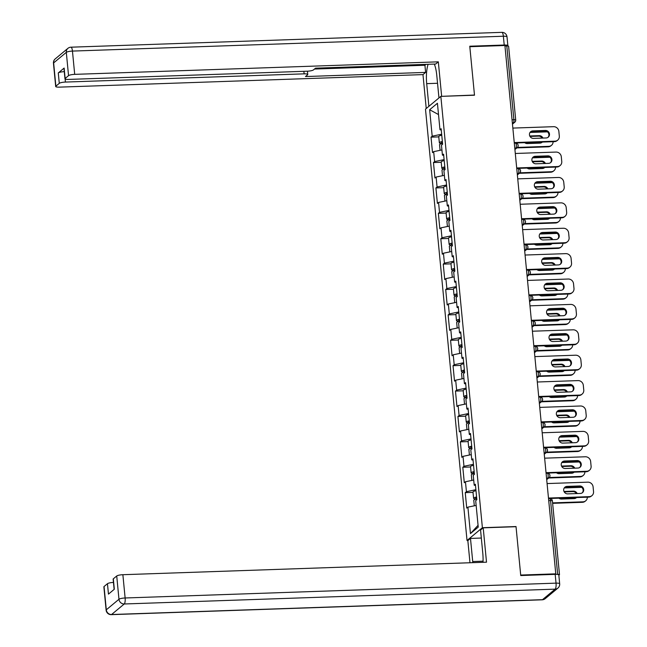 <?xml version="1.0" encoding="UTF-8"?>
<svg xmlns="http://www.w3.org/2000/svg" width="647" height="647" viewBox="0 0 647 647"><rect width="100%" height="100%" fill="white"/><g stroke="black" fill="none" stroke-linecap="round" stroke-linejoin="round"><path stroke-width="0.97" d="M468.048 540.447L467.029 540.48L425.491 109.141L440.85 96.371L482.387 527.709L467.029 540.48M478.068 525.315L470.45 533.589L478.238 527.111L475.691 500.657L476.855 499.694L475.367 484.231L474.202 485.193L475.496 485.549M470.45 533.589L467.902 507.143L466.738 508.105L465.25 492.642L473.014 492.375M475.893 489.698L466.414 491.68L465.25 492.642M466.414 491.68L465.46 481.748L464.295 482.719L462.807 467.255L470.571 466.988M473.45 464.303L463.972 466.285L462.807 467.255M463.972 466.285L463.017 456.353L461.853 457.324L460.365 441.861L468.129 441.594M471.008 438.917L461.521 440.89L460.365 441.861M461.521 440.89L460.567 430.967L459.402 431.929L457.914 416.466L465.678 416.199M468.557 413.522L459.079 415.503L457.914 416.466M459.079 415.503L458.125 405.572L456.96 406.542L455.472 391.079L463.236 390.812M466.115 388.127L456.636 390.109L455.472 391.079M456.636 390.109L455.682 380.177L454.517 381.148L453.029 365.684L460.793 365.418M463.673 362.741L454.194 364.714L453.029 365.684M454.194 364.714L453.232 354.791L452.067 355.753L450.579 340.29L458.343 340.023M461.222 337.346L451.743 339.327L450.579 340.29M451.743 339.327L450.789 329.396L449.625 330.366L448.136 314.903L455.9 314.636M458.78 311.951L449.301 313.932L448.136 314.903M449.301 313.932L448.347 304.001L447.182 304.972L445.694 289.508L453.458 289.241M456.337 286.564L446.859 288.538L445.694 289.508M446.859 288.538L445.896 278.614L444.732 279.577L443.244 264.113L451.008 263.847M453.895 261.17L444.408 263.151L443.244 264.113M444.408 263.151L443.454 253.22L442.289 254.19L440.801 238.727L448.565 238.46M451.444 235.783L441.966 237.756L440.801 238.727M441.966 237.756L441.011 227.825L439.847 228.795L438.359 213.332L446.123 213.065M449.002 210.388L439.523 212.362L438.359 213.332M439.523 212.362L438.561 202.438L437.396 203.401L435.908 187.945L443.672 187.67M446.559 184.993L437.073 186.975L435.908 187.945M437.073 186.975L436.118 177.043L434.954 178.014L433.466 162.551L441.23 162.284M444.109 159.607L434.63 161.58L433.466 162.551M434.63 161.58L433.676 151.649L432.511 152.619L431.023 137.156L438.787 136.889M441.666 134.212L432.188 136.194L431.023 137.156M432.188 136.194L429.64 109.739L437.429 103.261L439.976 129.707L441.27 130.063M474.202 485.193L473.248 475.27L474.413 474.3L472.925 458.836L471.76 459.807L470.806 449.875L471.97 448.905L470.482 433.441L469.318 434.412L468.355 424.481L469.52 423.518L468.032 408.055L466.867 409.017L465.913 399.094L467.077 398.123L465.589 382.66L464.425 383.631L463.47 373.699L464.635 372.729L463.147 357.265L461.982 358.236L461.028 348.304L462.184 347.342L460.696 331.879L459.532 332.841L458.577 322.918L459.742 321.947L458.254 306.484L457.089 307.454L456.135 297.523L457.3 296.552L455.812 281.089L454.647 282.06L453.693 272.128L454.857 271.166L453.361 255.702L452.196 256.673L451.242 246.742L452.407 245.771L450.919 230.308L449.754 231.278L448.8 221.347L449.964 220.376L448.476 204.921L447.312 205.883L446.357 195.96L447.522 194.99L446.026 179.526L444.869 180.497L443.907 170.565L445.071 169.595L443.583 154.132L442.419 155.102L441.464 145.171L442.629 144.208L441.141 128.745L439.976 129.707M473.709 480.025L465.46 481.748M471.259 454.631L463.017 456.353M471.76 459.807L473.054 460.163M468.816 429.244L460.567 430.967M469.318 434.412L470.604 434.768M466.374 403.849L458.125 405.572M466.867 409.017L468.161 409.373M463.923 378.463L455.682 380.177M464.425 383.631L465.719 383.986M461.481 353.068L453.232 354.791M461.982 358.236L463.268 358.592M459.038 327.673L450.789 329.396M459.532 332.841L460.826 333.197M456.596 302.286L448.347 304.001M457.089 307.454L458.383 307.81M454.145 276.892L445.896 278.614M454.647 282.06L455.933 282.415M451.703 251.497L443.454 253.22M452.196 256.673L453.49 257.021M449.261 226.11L441.011 227.825M449.754 231.278L451.048 231.634M446.81 200.716L438.561 202.438M447.312 205.883L448.606 206.239M444.368 175.321L436.118 177.043M444.869 180.497L446.155 180.845M441.925 149.934L433.676 151.649M442.419 155.102L443.713 155.458M512.052 119.768L513.896 119.703L506.795 45.969L504.951 46.034M506.795 45.969A2.507 0.51 -5.5 0 1 508.615 46.285L515.716 120.019A2.507 0.51 -5.5 0 0 513.896 119.703A2.507 0.704 88 0 1 513.459 122.704L512.343 122.744M438.52 114.568L429.64 109.739M440.85 96.371L474.494 95.214L469.819 46.705L504.903 45.5L555.773 573.84L520.698 575.054L516.023 526.545L482.387 527.709M558.854 575.248L559.396 574.787A2.507 0.51 174.5 0 0 559.493 574.633A2.507 0.51 174.5 0 0 557.665 574.318L556.509 574.358M114.131 589.401L113.144 579.138A5.014 1.027 -5.5 0 1 113.322 578.822L116.727 575.992A5.014 1.027 -5.5 0 1 122.873 574.706L125.122 597.982L556.032 583.141L555.183 574.358L555.773 573.84M476.152 505.42L467.902 507.143M530.403 131.956A3.842 3.599 -129.8 0 1 532.198 131.39L544.847 130.953A3.842 3.599 -129.8 0 1 547.944 137.399M554.98 141.167A5.014 4.699 50.2 0 0 557.714 140.132L557.132 140.617A5.014 4.699 -129.8 0 1 554.398 141.653L554.98 141.167L514.252 142.566M514.292 143.027L554.398 141.653M512.853 128.082L553.581 126.683A5.014 4.699 50.2 0 1 558.862 131.398L559.315 136.121A5.014 4.699 50.2 0 1 557.714 140.132M546.157 137.957L533.5 138.393A3.842 3.599 -129.8 0 1 530.677 131.697A3.842 3.599 -129.8 0 1 532.78 130.904L545.429 130.468A3.842 3.599 -129.8 0 1 548.252 137.172A3.842 3.599 -129.8 0 1 546.157 137.957M440.081 150.314L439.539 144.766A5.516 1.132 -5.5 0 1 442.556 143.448M524.693 142.672A3.842 3.599 50.2 0 0 527.273 143.569L539.93 143.133A3.842 3.599 50.2 0 0 542.323 142.065M542.946 138.07A3.842 3.599 50.2 0 0 539.21 135.652L529.764 135.975M517.446 147.419L548.753 146.343A5.014 4.699 50.2 0 0 553.112 141.693M547.435 131.851A5.014 4.699 50.2 0 0 547.362 131.859L530.006 132.457M442.216 143.521A5.516 1.132 -5.5 0 1 439.353 142.809A5.516 1.132 -5.5 0 1 442.37 141.499M439.353 142.809L438.755 136.541A5.516 1.132 -5.5 0 1 441.764 135.231M442.419 142.033A3.34 0.687 174.5 0 0 441.521 142.599A3.34 0.687 174.5 0 0 442.508 142.987M516.88 147.904L548.179 146.829L548.753 146.343M542.129 138.094A3.842 3.599 50.2 0 0 538.627 136.129L529.998 136.428M541.725 142.575A3.842 3.599 50.2 0 0 542.121 142.073M551.495 145.316L550.912 145.793A5.014 4.699 -129.8 0 1 548.179 146.829M428.88 106.326L426.697 83.641A18.795 5.297 -92 0 1 428.12 64.296M438.957 97.948L436.765 75.262A18.795 5.297 -92 0 0 434.291 64.077M507.677 45.977A5.014 1.027 174.5 0 0 507.863 45.67A5.014 1.027 174.5 0 0 504.215 45.031L469.771 46.22L474.477 95.044L441.432 96.346M441.634 96.177L438.326 61.837L435.69 64.029L315.542 68.17L313.439 69.916A5.014 1.027 174.5 0 1 307.293 71.202L68.606 79.419A5.014 1.027 174.5 0 1 64.967 78.788L63.964 68.372A5.014 1.027 -5.5 0 1 64.142 68.056L58.279 72.933A5.014 1.027 -5.5 0 1 64.279 71.655M314.482 69.051L424.925 65.25L425.985 64.368M424.925 65.25L425.613 72.407L422.976 74.607L59.338 87.135A5.014 1.027 174.5 0 1 55.699 86.496A5.014 1.027 174.5 0 1 55.877 86.18L59.281 83.35L58.279 72.933M426.236 108.526L422.976 74.607M438.326 61.837L74.696 74.356A5.014 1.027 174.5 0 0 68.55 75.642L65.145 78.473A5.014 1.027 174.5 0 0 64.967 78.788M65.137 79.023L65.428 82.064L304.114 73.847A5.014 1.027 174.5 0 1 307.762 74.486A5.014 1.027 174.5 0 1 307.576 74.801L305.473 76.548L425.613 72.407M65.428 82.064A5.014 1.027 174.5 0 0 59.281 83.35M483.018 562.308A18.795 5.297 -92 0 0 482.783 553.153L480.559 530.039L483.204 527.839L486.512 562.186L122.873 574.706M483.058 561.175L472.714 561.531A18.795 5.297 -92 0 0 472.828 562.655M472.714 561.531L470.482 538.417L467.846 540.617L469.973 562.753M116.727 575.992L118.967 599.268A5.014 4.699 50.2 0 0 124.248 603.983A5.014 1.415 88 0 0 125.122 597.982A5.014 1.027 174.5 0 0 118.967 599.268L106.302 609.806A5.014 1.027 174.5 0 0 106.116 610.121L103.876 586.845A5.014 1.027 -5.5 0 1 104.054 586.53L106.302 609.806A5.014 4.699 -129.8 0 0 111.575 614.521A5.014 1.415 88 0 1 111.276 614.65L542.186 599.809A5.014 1.415 88 0 0 542.485 599.68L555.158 589.142L124.248 603.983L111.575 614.521L542.485 599.68A5.014 4.699 50.2 0 0 545.219 598.653L557.892 588.115A5.014 5.014 0 0 0 559.671 583.78L558.83 574.989A5.014 1.027 -5.5 0 0 555.183 574.358L520.738 575.539L516.039 526.707L483.204 527.839M481.328 538.045L470.482 538.417M104.054 586.53L107.459 583.699A5.014 1.027 -5.5 0 1 113.46 582.421M107.459 583.699L108.461 594.116L114.325 589.239L113.322 578.822M532.845 157.35A3.842 3.599 -129.8 0 1 534.64 156.784L547.297 156.348A3.842 3.599 -129.8 0 1 550.387 162.785M557.423 166.554A5.014 4.699 50.2 0 0 560.156 165.527L559.574 166.012A5.014 4.699 -129.8 0 1 556.841 167.039L557.423 166.554L516.694 167.961M516.735 168.422L556.841 167.039M515.303 153.476L556.032 152.069A5.014 4.699 50.2 0 1 561.305 156.792L561.758 161.507A5.014 4.699 50.2 0 1 560.156 165.527M548.599 163.351L535.942 163.788A3.842 3.599 -129.8 0 1 533.128 157.092A3.842 3.599 -129.8 0 1 535.223 156.299L547.88 155.862A3.842 3.599 -129.8 0 1 550.694 162.559A3.842 3.599 -129.8 0 1 548.599 163.351M535.295 182.737A3.842 3.599 -129.8 0 1 537.083 182.179L549.74 181.742A3.842 3.599 -129.8 0 1 552.837 188.18M559.873 191.949A5.014 4.699 50.2 0 0 562.607 190.922L562.025 191.407A5.014 4.699 -129.8 0 1 559.291 192.434L559.873 191.949L519.137 193.356M519.185 193.817L559.291 192.434M517.746 178.863L558.474 177.464A5.014 4.699 50.2 0 1 563.747 182.179L564.208 186.902A5.014 4.699 50.2 0 1 562.607 190.922M551.042 188.746L538.385 189.175A3.842 3.599 -129.8 0 1 535.57 182.478A3.842 3.599 -129.8 0 1 537.665 181.694L550.322 181.257A3.842 3.599 -129.8 0 1 553.136 187.953A3.842 3.599 -129.8 0 1 551.042 188.746M537.738 208.132A3.842 3.599 -129.8 0 1 539.533 207.566L552.182 207.129A3.842 3.599 -129.8 0 1 555.28 213.567M562.316 217.343A5.014 4.699 50.2 0 0 565.049 216.308L564.467 216.794A5.014 4.699 -129.8 0 1 561.733 217.829L562.316 217.343L521.587 218.743M521.628 219.204L561.733 217.829M520.188 204.258L560.917 202.859A5.014 4.699 50.2 0 1 566.198 207.574L566.651 212.297A5.014 4.699 50.2 0 1 565.049 216.308M553.484 214.133L540.835 214.569A3.842 3.599 -129.8 0 1 538.013 207.873A3.842 3.599 -129.8 0 1 540.116 207.08L552.764 206.644A3.842 3.599 -129.8 0 1 555.587 213.348A3.842 3.599 -129.8 0 1 553.484 214.133M540.18 233.527A3.842 3.599 -129.8 0 1 541.976 232.96L554.633 232.524A3.842 3.599 -129.8 0 1 557.722 238.961M564.758 242.73A5.014 4.699 50.2 0 0 567.492 241.703L566.909 242.188A5.014 4.699 -129.8 0 1 564.176 243.215L564.758 242.73L524.03 244.137M524.07 244.598L564.176 243.215M522.63 229.653L563.367 228.245A5.014 4.699 50.2 0 1 568.64 232.969L569.093 237.684A5.014 4.699 50.2 0 1 567.492 241.703M555.935 239.527L543.278 239.964A3.842 3.599 -129.8 0 1 540.463 233.268A3.842 3.599 -129.8 0 1 542.558 232.475L555.215 232.038A3.842 3.599 -129.8 0 1 558.029 238.735A3.842 3.599 -129.8 0 1 555.935 239.527M542.631 258.913A3.842 3.599 -129.8 0 1 544.418 258.347L557.075 257.918A3.842 3.599 -129.8 0 1 560.173 264.356M567.209 268.125A5.014 4.699 50.2 0 0 569.942 267.098L569.36 267.583A5.014 4.699 -129.8 0 1 566.626 268.61L567.209 268.125L526.472 269.532M526.521 269.993L566.626 268.61M525.081 255.039L565.81 253.64A5.014 4.699 50.2 0 1 571.083 258.355L571.544 263.078A5.014 4.699 50.2 0 1 569.942 267.098M558.377 264.922L545.72 265.351A3.842 3.599 -129.8 0 1 542.906 258.654A3.842 3.599 -129.8 0 1 545 257.87L557.657 257.433A3.842 3.599 -129.8 0 1 560.472 264.13A3.842 3.599 -129.8 0 1 558.377 264.922M442.524 175.709L441.99 170.153A5.516 1.132 -5.5 0 1 444.999 168.843M527.135 168.066A3.842 3.599 50.2 0 0 529.723 168.964L542.372 168.527A3.842 3.599 50.2 0 0 544.766 167.46M545.389 163.465A3.842 3.599 50.2 0 0 541.652 161.038L532.206 161.362M519.889 172.814L551.204 171.738A5.014 4.699 50.2 0 0 555.563 167.088M549.877 157.245A5.014 4.699 50.2 0 0 549.804 157.245L532.449 157.844M444.659 168.907A5.516 1.132 -5.5 0 1 441.804 168.204A5.516 1.132 -5.5 0 1 444.812 166.886M441.804 168.204L441.197 161.936A5.516 1.132 -5.5 0 1 444.206 160.626M444.861 167.427A3.34 0.687 174.5 0 0 443.963 167.994A3.34 0.687 174.5 0 0 444.958 168.382M519.323 173.299L550.621 172.215L551.204 171.738M544.572 163.489A3.842 3.599 50.2 0 0 541.07 161.524L532.441 161.823M544.167 167.961A3.842 3.599 50.2 0 0 544.564 167.468M553.937 170.703L553.355 171.188A5.014 4.699 -129.8 0 1 550.621 172.215M444.966 201.104L444.432 195.548A5.516 1.132 -5.5 0 1 447.449 194.237M529.578 193.453A3.842 3.599 50.2 0 0 532.166 194.359L544.823 193.922A3.842 3.599 50.2 0 0 547.216 192.846M547.831 188.851A3.842 3.599 50.2 0 0 544.103 186.433L534.657 186.757M522.331 198.208L553.646 197.125A5.014 4.699 50.2 0 0 558.005 192.474M552.328 182.64A5.014 4.699 50.2 0 0 552.255 182.64L534.899 183.238M447.109 194.302A5.516 1.132 -5.5 0 1 444.246 193.59A5.516 1.132 -5.5 0 1 447.255 192.28M444.246 193.59L443.64 187.323A5.516 1.132 -5.5 0 1 446.656 186.012M447.312 192.814A3.34 0.687 174.5 0 0 446.406 193.388A3.34 0.687 174.5 0 0 447.401 193.768M521.765 198.686L553.064 197.61L553.646 197.125M547.014 188.884A3.842 3.599 50.2 0 0 543.52 186.918L534.891 187.209M546.61 193.356A3.842 3.599 50.2 0 0 547.006 192.855M556.38 196.098L555.797 196.583A5.014 4.699 -129.8 0 1 553.064 197.61M447.417 226.49L446.875 220.934A5.516 1.132 -5.5 0 1 449.891 219.624M532.028 218.848A3.842 3.599 50.2 0 0 534.608 219.745L547.265 219.309A3.842 3.599 50.2 0 0 549.659 218.241M550.282 214.246A3.842 3.599 50.2 0 0 546.545 211.82L537.099 212.151M524.774 223.595L556.088 222.519A5.014 4.699 50.2 0 0 560.448 217.869M554.77 208.027A5.014 4.699 50.2 0 0 554.697 208.035L537.342 208.633M449.552 219.697A5.516 1.132 -5.5 0 1 446.689 218.985A5.516 1.132 -5.5 0 1 449.705 217.675M446.689 218.985L446.09 212.717A5.516 1.132 -5.5 0 1 449.099 211.407M449.754 218.209A3.34 0.687 174.5 0 0 448.848 218.775A3.34 0.687 174.5 0 0 449.843 219.163M524.216 224.08L555.506 223.005L556.088 222.519M549.465 214.27A3.842 3.599 50.2 0 0 545.963 212.305L537.333 212.604M549.06 218.751A3.842 3.599 50.2 0 0 549.449 218.249M558.83 221.484L558.248 221.97A5.014 4.699 -129.8 0 1 555.506 223.005M449.859 251.885L449.325 246.329A5.516 1.132 -5.5 0 1 452.334 245.019M534.471 244.242A3.842 3.599 50.2 0 0 537.059 245.14L549.707 244.703A3.842 3.599 50.2 0 0 552.101 243.636M552.724 239.641A3.842 3.599 50.2 0 0 548.988 237.214L539.541 237.538M527.224 248.99L558.539 247.906A5.014 4.699 50.2 0 0 562.898 243.264M557.213 233.421A5.014 4.699 50.2 0 0 557.14 233.421L539.784 234.02M451.994 245.084A5.516 1.132 -5.5 0 1 449.131 244.38A5.516 1.132 -5.5 0 1 452.148 243.062M449.131 244.38L448.533 238.112A5.516 1.132 -5.5 0 1 451.541 236.794M452.196 243.604A3.34 0.687 174.5 0 0 451.299 244.17A3.34 0.687 174.5 0 0 452.293 244.558M526.658 249.475L557.957 248.391L558.539 247.906M551.907 239.665A3.842 3.599 50.2 0 0 548.405 237.7L539.776 237.999M551.503 244.137A3.842 3.599 50.2 0 0 551.899 243.644M561.272 246.879L560.69 247.364A5.014 4.699 -129.8 0 1 557.957 248.391M452.302 277.28L451.768 271.724A5.516 1.132 -5.5 0 1 454.784 270.406M536.913 269.629A3.842 3.599 50.2 0 0 539.501 270.527L552.158 270.098A3.842 3.599 50.2 0 0 554.552 269.023M555.166 265.027A3.842 3.599 50.2 0 0 551.43 262.609L541.992 262.933M529.667 274.377L560.981 273.301A5.014 4.699 50.2 0 0 565.341 268.651M559.663 258.816A5.014 4.699 50.2 0 0 559.59 258.816L542.235 259.415M454.445 270.478A5.516 1.132 -5.5 0 1 451.582 269.767A5.516 1.132 -5.5 0 1 454.59 268.456M451.582 269.767L450.975 263.499A5.516 1.132 -5.5 0 1 453.992 262.189M454.647 268.99A3.34 0.687 174.5 0 0 453.741 269.564A3.34 0.687 174.5 0 0 454.736 269.945M529.1 274.862L560.399 273.786L560.981 273.301M554.35 265.06A3.842 3.599 50.2 0 0 550.856 263.094L542.226 263.386M553.945 269.532A3.842 3.599 50.2 0 0 554.342 269.031M563.715 272.274L563.133 272.759A5.014 4.699 -129.8 0 1 560.399 273.786M545.073 284.308A3.842 3.599 -129.8 0 1 546.869 283.742L559.518 283.305A3.842 3.599 -129.8 0 1 562.615 289.743M569.651 293.52A5.014 4.699 50.2 0 0 572.385 292.484L571.802 292.97A5.014 4.699 -129.8 0 1 569.069 294.005L569.651 293.52L528.923 294.919M528.963 295.38L569.069 294.005M527.523 280.434L568.252 279.027A5.014 4.699 50.2 0 1 573.533 283.75L573.986 288.465A5.014 4.699 50.2 0 1 572.385 292.484M560.82 290.309L548.171 290.746A3.842 3.599 -129.8 0 1 545.348 284.049A3.842 3.599 -129.8 0 1 547.443 283.257L560.1 282.82A3.842 3.599 -129.8 0 1 562.922 289.524A3.842 3.599 -129.8 0 1 560.82 290.309M454.744 302.667L454.21 297.11A5.516 1.132 -5.5 0 1 457.227 295.8M539.363 295.024A3.842 3.599 50.2 0 0 541.943 295.922L554.6 295.485A3.842 3.599 50.2 0 0 556.994 294.417M557.609 290.422A3.842 3.599 50.2 0 0 553.881 287.996L544.434 288.327M532.109 299.771L563.424 298.696A5.014 4.699 50.2 0 0 567.783 294.045M562.106 284.203A5.014 4.699 50.2 0 0 562.033 284.211L544.677 284.801M456.887 295.873A5.516 1.132 -5.5 0 1 454.024 295.161A5.516 1.132 -5.5 0 1 457.041 293.851M454.024 295.161L453.418 288.894A5.516 1.132 -5.5 0 1 456.434 287.583M457.089 294.385A3.34 0.687 174.5 0 0 456.184 294.951A3.34 0.687 174.5 0 0 457.178 295.339M531.551 300.257L562.841 299.181L563.424 298.696M556.8 290.446A3.842 3.599 50.2 0 0 553.298 288.481L544.669 288.78M556.396 294.919A3.842 3.599 50.2 0 0 556.784 294.425M566.165 297.66L565.583 298.146A5.014 4.699 -129.8 0 1 562.841 299.181M547.516 309.695A3.842 3.599 -129.8 0 1 549.311 309.137L561.968 308.7A3.842 3.599 -129.8 0 1 565.057 315.138M572.094 318.906A5.014 4.699 50.2 0 0 574.827 317.879L574.245 318.364A5.014 4.699 -129.8 0 1 571.511 319.392L572.094 318.906L531.365 320.314M531.405 320.775L571.511 319.392M529.966 305.829L570.703 304.422A5.014 4.699 50.2 0 1 575.976 309.137L576.428 313.86A5.014 4.699 50.2 0 1 574.827 317.879M563.27 315.704L550.613 316.14A3.842 3.599 -129.8 0 1 547.799 309.444A3.842 3.599 -129.8 0 1 549.893 308.651L562.55 308.215A3.842 3.599 -129.8 0 1 565.365 314.911A3.842 3.599 -129.8 0 1 563.27 315.704M457.194 328.061L456.661 322.505A5.516 1.132 -5.5 0 1 459.669 321.195M541.806 320.419A3.842 3.599 50.2 0 0 544.386 321.316L557.043 320.88A3.842 3.599 50.2 0 0 559.437 319.812M560.059 315.809A3.842 3.599 50.2 0 0 556.323 313.391L546.877 313.714M534.559 325.166L565.874 324.082A5.014 4.699 50.2 0 0 570.233 319.44M564.548 309.598A5.014 4.699 50.2 0 0 564.475 309.598L547.119 310.196M459.33 321.26A5.516 1.132 -5.5 0 1 456.467 320.556A5.516 1.132 -5.5 0 1 459.483 319.238M456.467 320.556L455.868 314.288A5.516 1.132 -5.5 0 1 458.877 312.97M459.532 319.78A3.34 0.687 174.5 0 0 458.634 320.346A3.34 0.687 174.5 0 0 459.629 320.726M533.993 325.651L565.292 324.568L565.874 324.082M559.243 315.841A3.842 3.599 50.2 0 0 555.741 313.876L547.111 314.175M558.838 320.314A3.842 3.599 50.2 0 0 559.234 319.82M568.608 323.055L568.026 323.54A5.014 4.699 -129.8 0 1 565.292 324.568M549.966 335.089A3.842 3.599 -129.8 0 1 551.754 334.523L564.41 334.095A3.842 3.599 -129.8 0 1 567.508 340.532M574.536 344.301A5.014 4.699 50.2 0 0 577.278 343.274L576.695 343.759A5.014 4.699 -129.8 0 1 573.962 344.786L574.536 344.301L533.807 345.7M533.856 346.169L573.962 344.786M532.416 331.215L573.145 329.816A5.014 4.699 50.2 0 1 578.418 334.531L578.879 339.254A5.014 4.699 50.2 0 1 577.278 343.274M565.713 341.09L553.056 341.527A3.842 3.599 -129.8 0 1 550.241 334.831A3.842 3.599 -129.8 0 1 552.336 334.046L564.993 333.609A3.842 3.599 -129.8 0 1 567.807 340.306A3.842 3.599 -129.8 0 1 565.713 341.09M459.637 353.448L459.103 347.9A5.516 1.132 -5.5 0 1 462.112 346.582M544.248 345.805A3.842 3.599 50.2 0 0 546.836 346.703L559.493 346.266A3.842 3.599 50.2 0 0 561.887 345.199M562.502 341.204A3.842 3.599 50.2 0 0 558.765 338.785L549.327 339.109M537.002 350.553L568.317 349.477A5.014 4.699 50.2 0 0 572.676 344.827M566.99 334.992A5.014 4.699 50.2 0 0 566.926 334.992L549.57 335.591M461.78 346.655A5.516 1.132 -5.5 0 1 458.917 345.943A5.516 1.132 -5.5 0 1 461.926 344.633M458.917 345.943L458.311 339.675A5.516 1.132 -5.5 0 1 461.327 338.365M461.982 345.166A3.34 0.687 174.5 0 0 461.076 345.733A3.34 0.687 174.5 0 0 462.071 346.121M536.436 351.038L567.734 349.962L568.317 349.477M561.685 341.236A3.842 3.599 50.2 0 0 558.183 339.271L549.554 339.562M561.281 345.708A3.842 3.599 50.2 0 0 561.677 345.207M571.05 348.45L570.468 348.935A5.014 4.699 -129.8 0 1 567.734 349.962M552.409 360.484A3.842 3.599 -129.8 0 1 554.196 359.918L566.853 359.481A3.842 3.599 -129.8 0 1 569.95 365.919M576.987 369.696A5.014 4.699 50.2 0 0 579.72 368.661L579.138 369.146A5.014 4.699 -129.8 0 1 576.404 370.181L576.987 369.696L536.25 371.095M536.298 371.556L576.404 370.181M534.859 356.61L575.587 355.203A5.014 4.699 50.2 0 1 580.869 359.926L581.321 364.641A5.014 4.699 50.2 0 1 579.72 368.661M568.155 366.485L555.506 366.922A3.842 3.599 -129.8 0 1 552.684 360.225A3.842 3.599 -129.8 0 1 554.778 359.433L567.435 358.996A3.842 3.599 -129.8 0 1 570.258 365.692A3.842 3.599 -129.8 0 1 568.155 366.485M462.079 378.843L461.546 373.287A5.516 1.132 -5.5 0 1 464.562 371.976M546.699 371.2A3.842 3.599 50.2 0 0 549.279 372.098L561.936 371.661A3.842 3.599 50.2 0 0 564.33 370.594M564.944 366.598A3.842 3.599 50.2 0 0 561.216 364.172L551.77 364.504M539.444 375.947L570.759 374.872A5.014 4.699 50.2 0 0 575.118 370.221M569.441 360.379A5.014 4.699 50.2 0 0 569.368 360.379L552.012 360.977M464.222 372.049A5.516 1.132 -5.5 0 1 461.36 371.338A5.516 1.132 -5.5 0 1 464.376 370.027M461.36 371.338L460.753 365.07A5.516 1.132 -5.5 0 1 463.77 363.76M464.425 370.561A3.34 0.687 174.5 0 0 463.519 371.127A3.34 0.687 174.5 0 0 464.514 371.515M538.886 376.433L570.177 375.357L570.759 374.872M564.135 366.623A3.842 3.599 50.2 0 0 560.634 364.657L552.004 364.957M563.723 371.095A3.842 3.599 50.2 0 0 564.119 370.602M573.493 373.837L572.918 374.322A5.014 4.699 -129.8 0 1 570.177 375.357M554.851 385.871A3.842 3.599 -129.8 0 1 556.646 385.313L569.303 384.876A3.842 3.599 -129.8 0 1 572.393 391.314M579.429 395.082A5.014 4.699 50.2 0 0 582.163 394.055L581.58 394.541A5.014 4.699 -129.8 0 1 578.847 395.568L579.429 395.082L538.7 396.49M538.741 396.951L578.847 395.568M537.301 382.005L578.038 380.598A5.014 4.699 50.2 0 1 583.311 385.313L583.764 390.036A5.014 4.699 50.2 0 1 582.163 394.055M570.605 391.88L557.949 392.317A3.842 3.599 -129.8 0 1 555.126 385.612A3.842 3.599 -129.8 0 1 557.229 384.828L569.886 384.391A3.842 3.599 -129.8 0 1 572.7 391.087A3.842 3.599 -129.8 0 1 570.605 391.88M464.53 404.238L463.996 398.681A5.516 1.132 -5.5 0 1 467.005 397.371M549.141 396.595A3.842 3.599 50.2 0 0 551.721 397.493L564.378 397.056A3.842 3.599 50.2 0 0 566.772 395.988M567.395 391.985A3.842 3.599 50.2 0 0 563.658 389.567L554.212 389.89M541.895 401.342L573.21 400.258A5.014 4.699 50.2 0 0 577.561 395.616M571.883 385.774A5.014 4.699 50.2 0 0 571.811 385.774L554.455 386.372M466.665 397.436A5.516 1.132 -5.5 0 1 463.802 396.732A5.516 1.132 -5.5 0 1 466.819 395.414M463.802 396.732L463.203 390.464A5.516 1.132 -5.5 0 1 466.212 389.146M466.867 395.956A3.34 0.687 174.5 0 0 465.969 396.522A3.34 0.687 174.5 0 0 466.964 396.902M541.329 401.819L572.627 400.744L573.21 400.258M566.578 392.017A3.842 3.599 50.2 0 0 563.076 390.052L554.447 390.351M566.174 396.49A3.842 3.599 50.2 0 0 566.57 395.988M575.943 399.231L575.361 399.717A5.014 4.699 -129.8 0 1 572.627 400.744M557.293 411.266A3.842 3.599 -129.8 0 1 559.089 410.699L571.746 410.263A3.842 3.599 -129.8 0 1 574.843 416.708M581.871 420.477A5.014 4.699 50.2 0 0 584.613 419.45L584.031 419.927A5.014 4.699 -129.8 0 1 581.289 420.962L581.871 420.477L541.143 421.876M541.191 422.345L581.289 420.962M539.752 407.392L580.48 405.993A5.014 4.699 50.2 0 1 585.753 410.708L586.206 415.431A5.014 4.699 50.2 0 1 584.613 419.45M573.048 417.266L560.391 417.703A3.842 3.599 -129.8 0 1 557.577 411.007A3.842 3.599 -129.8 0 1 559.671 410.214L572.328 409.786A3.842 3.599 -129.8 0 1 575.143 416.482A3.842 3.599 -129.8 0 1 573.048 417.266M466.972 429.624L466.438 424.076A5.516 1.132 -5.5 0 1 469.447 422.758M551.584 421.981A3.842 3.599 50.2 0 0 554.172 422.879L566.821 422.442A3.842 3.599 50.2 0 0 569.223 421.375M569.837 417.38A3.842 3.599 50.2 0 0 566.101 414.962L556.663 415.285M544.337 426.729L575.652 425.653A5.014 4.699 50.2 0 0 580.011 421.003M574.326 411.168A5.014 4.699 50.2 0 0 574.253 411.168L556.905 411.767M469.115 422.831A5.516 1.132 -5.5 0 1 466.252 422.119A5.516 1.132 -5.5 0 1 469.261 420.809M466.252 422.119L465.646 415.851A5.516 1.132 -5.5 0 1 468.663 414.541M469.318 421.343A3.34 0.687 174.5 0 0 468.412 421.909A3.34 0.687 174.5 0 0 469.407 422.297M543.771 427.214L575.07 426.138L575.652 425.653M569.02 417.412A3.842 3.599 50.2 0 0 565.518 415.439L556.889 415.738M568.616 421.884A3.842 3.599 50.2 0 0 569.012 421.383M578.386 424.626L577.803 425.111A5.014 4.699 -129.8 0 1 575.07 426.138M559.744 436.66A3.842 3.599 -129.8 0 1 561.531 436.094L574.188 435.657A3.842 3.599 -129.8 0 1 577.286 442.095M584.322 445.872A5.014 4.699 50.2 0 0 587.055 444.837L586.473 445.322A5.014 4.699 -129.8 0 1 583.74 446.349L584.322 445.872L543.585 447.271M543.634 447.732L583.74 446.349M542.194 432.786L582.923 431.379A5.014 4.699 50.2 0 1 588.204 436.102L588.657 440.817A5.014 4.699 50.2 0 1 587.055 444.837M575.49 442.661L562.841 443.098A3.842 3.599 -129.8 0 1 560.019 436.401A3.842 3.599 -129.8 0 1 562.114 435.609L574.771 435.172A3.842 3.599 -129.8 0 1 577.593 441.869A3.842 3.599 -129.8 0 1 575.49 442.661M469.415 455.019L468.881 449.463A5.516 1.132 -5.5 0 1 471.898 448.153M554.034 447.376A3.842 3.599 50.2 0 0 556.614 448.274L569.271 447.837A3.842 3.599 50.2 0 0 571.665 446.77M572.28 442.774A3.842 3.599 50.2 0 0 568.551 440.348L559.105 440.68M546.78 452.124L578.094 451.048A5.014 4.699 50.2 0 0 582.454 446.398M576.776 436.555A5.014 4.699 50.2 0 0 576.703 436.555L559.348 437.154M471.558 448.225A5.516 1.132 -5.5 0 1 468.695 447.514A5.516 1.132 -5.5 0 1 471.703 446.195M468.695 447.514L468.088 441.246A5.516 1.132 -5.5 0 1 471.105 439.936M471.76 446.737A3.34 0.687 174.5 0 0 470.854 447.303A3.34 0.687 174.5 0 0 471.849 447.692M546.222 452.609L577.512 451.525L578.094 451.048M571.471 442.799A3.842 3.599 50.2 0 0 567.969 440.833L559.34 441.133M571.058 447.271A3.842 3.599 50.2 0 0 571.455 446.778M580.828 450.013L580.246 450.498A5.014 4.699 -129.8 0 1 577.512 451.525M562.186 462.047A3.842 3.599 -129.8 0 1 563.982 461.489L576.631 461.052A3.842 3.599 -129.8 0 1 579.728 467.49M586.764 471.259A5.014 4.699 50.2 0 0 589.498 470.232L588.916 470.717A5.014 4.699 -129.8 0 1 586.182 471.744L586.764 471.259L546.036 472.666M546.076 473.127L586.182 471.744M544.637 458.173L585.373 456.774A5.014 4.699 50.2 0 1 590.646 461.489L591.099 466.212A5.014 4.699 50.2 0 1 589.498 470.232M577.941 468.056L565.284 468.493A3.842 3.599 -129.8 0 1 562.461 461.788A3.842 3.599 -129.8 0 1 564.564 461.004L577.213 460.567A3.842 3.599 -129.8 0 1 580.036 467.263A3.842 3.599 -129.8 0 1 577.941 468.056M471.865 480.414L471.331 474.858A5.516 1.132 -5.5 0 1 474.34 473.547M556.477 472.771A3.842 3.599 50.2 0 0 559.057 473.669L571.713 473.232A3.842 3.599 50.2 0 0 574.107 472.164M574.73 468.161A3.842 3.599 50.2 0 0 570.994 465.743L561.547 466.066M549.23 477.518L580.545 476.435A5.014 4.699 50.2 0 0 584.896 471.792M579.219 461.95A5.014 4.699 50.2 0 0 579.146 461.95L561.79 462.548M474 473.612A5.516 1.132 -5.5 0 1 471.137 472.9A5.516 1.132 -5.5 0 1 474.154 471.59M471.137 472.9L470.539 466.641A5.516 1.132 -5.5 0 1 473.547 465.322M474.202 472.124A3.34 0.687 174.5 0 0 473.305 472.698A3.34 0.687 174.5 0 0 474.3 473.078M548.664 477.996L579.963 476.92L580.545 476.435M573.913 468.193A3.842 3.599 50.2 0 0 570.411 466.228L561.782 466.527M573.509 472.666A3.842 3.599 50.2 0 0 573.905 472.164M583.279 475.408L582.696 475.893A5.014 4.699 -129.8 0 1 579.963 476.92M564.629 487.442A3.842 3.599 -129.8 0 1 566.424 486.876L579.081 486.439A3.842 3.599 -129.8 0 1 582.179 492.885M589.207 496.653A5.014 4.699 50.2 0 0 591.948 495.626L591.366 496.103A5.014 4.699 -129.8 0 1 588.624 497.139L589.207 496.653L548.478 498.053M548.527 498.522L588.624 497.139M547.087 483.568L587.816 482.169A5.014 4.699 50.2 0 1 593.089 486.884L593.542 491.607A5.014 4.699 50.2 0 1 591.948 495.626M580.383 493.443L567.726 493.879A3.842 3.599 -129.8 0 1 564.912 487.183A3.842 3.599 -129.8 0 1 567.007 486.39L579.663 485.962A3.842 3.599 -129.8 0 1 582.478 492.658A3.842 3.599 -129.8 0 1 580.383 493.443M474.308 505.8L473.774 500.252A5.516 1.132 -5.5 0 1 476.782 498.934M558.919 498.158A3.842 3.599 50.2 0 0 561.507 499.055L574.156 498.619A3.842 3.599 50.2 0 0 576.558 497.551M577.173 493.556A3.842 3.599 50.2 0 0 573.436 491.138L563.99 491.461M552.578 502.873L582.987 501.829A5.014 4.699 50.2 0 0 587.347 497.179M581.661 487.337A5.014 4.699 50.2 0 0 581.588 487.345L564.241 487.943M476.451 499.007A5.516 1.132 -5.5 0 1 473.588 498.295A5.516 1.132 -5.5 0 1 476.596 496.985M473.588 498.295L472.981 492.027A5.516 1.132 -5.5 0 1 475.99 490.717M476.645 497.519A3.34 0.687 174.5 0 0 475.747 498.085A3.34 0.687 174.5 0 0 476.742 498.473M552.627 503.342L582.405 502.315L582.987 501.829M576.356 493.58A3.842 3.599 50.2 0 0 572.854 491.615L564.224 491.914M575.951 498.061A3.842 3.599 50.2 0 0 576.348 497.559M585.721 500.802L585.139 501.279A5.014 4.699 -129.8 0 1 582.405 502.315M557.665 574.318L550.565 500.584L548.729 500.641M552.295 501.053A2.507 0.51 174.5 0 0 552.392 500.899A2.507 0.51 174.5 0 0 550.565 500.584A2.507 0.704 -92 0 0 549.813 498.635A2.507 0.704 -92 0 0 549.659 498.7M512.416 123.569L513.459 122.704A2.507 2.345 -129.8 0 0 514.826 122.186A2.507 2.507 0 0 0 515.716 120.019M515.627 120.18A2.507 2.345 -129.8 0 1 514.826 122.186L512.473 124.143M514.866 148.956L515.902 148.09A2.507 0.704 88 0 0 516.338 145.098A2.507 0.704 -92 0 0 515.578 143.149A2.507 0.704 -92 0 0 515.433 143.213M518.069 145.567A2.507 2.345 -129.8 0 1 515.902 148.09L514.786 148.131M517.309 174.35L518.344 173.485L517.228 173.525M519.751 199.737L520.795 198.88L519.678 198.92M522.202 225.132L523.237 224.266L522.121 224.307M524.644 250.526L525.679 249.661L524.563 249.702M527.087 275.913L528.13 275.056L527.006 275.088M529.537 301.308L530.572 300.443L529.456 300.483M531.98 326.703L533.015 325.837L531.899 325.878M534.422 352.089L535.465 351.232L534.341 351.264M536.873 377.484L537.908 376.619L536.792 376.659M539.315 402.879L540.35 402.013L539.234 402.054M541.757 428.265L542.793 427.408L541.676 427.441M544.2 453.66L545.243 452.795L544.127 452.835M546.65 479.055L547.686 478.19L546.569 478.23M520.511 170.962A2.507 2.345 -129.8 0 1 518.344 173.485A2.507 0.704 88 0 0 518.781 170.484A2.507 0.704 -92 0 0 518.029 168.543A2.507 0.704 -92 0 0 517.875 168.6M522.962 196.356A2.507 2.345 -129.8 0 1 520.795 198.88A2.507 0.704 88 0 0 521.231 195.879A2.507 0.704 -92 0 0 520.471 193.93A2.507 0.704 -92 0 0 520.325 193.995M525.404 221.743A2.507 2.345 -129.8 0 1 523.237 224.266A2.507 0.704 88 0 0 523.674 221.266A2.507 0.704 -92 0 0 522.913 219.325A2.507 0.704 -92 0 0 522.768 219.39M527.847 247.138A2.507 2.345 -129.8 0 1 525.679 249.661A2.507 0.704 88 0 0 526.116 246.661A2.507 0.704 -92 0 0 525.364 244.712A2.507 0.704 -92 0 0 525.21 244.776M530.297 272.533A2.507 2.345 -129.8 0 1 528.13 275.056A2.507 0.704 88 0 0 528.567 272.055A2.507 0.704 -92 0 0 527.806 270.106A2.507 0.704 -92 0 0 527.653 270.171M532.74 297.919A2.507 2.345 -129.8 0 1 530.572 300.443A2.507 0.704 88 0 0 531.009 297.442A2.507 0.704 -92 0 0 530.249 295.501A2.507 0.704 -92 0 0 530.103 295.566M535.182 323.314A2.507 2.345 -129.8 0 1 533.015 325.837A2.507 0.704 88 0 0 533.452 322.837A2.507 0.704 -92 0 0 532.699 320.888A2.507 0.704 -92 0 0 532.546 320.952M537.633 348.709A2.507 2.345 -129.8 0 1 535.465 351.232A2.507 0.704 88 0 0 535.902 348.232A2.507 0.704 -92 0 0 535.142 346.282A2.507 0.704 -92 0 0 534.988 346.347M540.075 374.095A2.507 2.345 -129.8 0 1 537.908 376.619A2.507 0.704 88 0 0 538.344 373.618A2.507 0.704 -92 0 0 537.584 371.677A2.507 0.704 -92 0 0 537.439 371.742M542.518 399.49A2.507 2.345 -129.8 0 1 540.35 402.013A2.507 0.704 88 0 0 540.787 399.013A2.507 0.704 -92 0 0 540.027 397.064A2.507 0.704 -92 0 0 539.881 397.129M544.968 424.877A2.507 2.345 -129.8 0 1 542.793 427.408A2.507 0.704 88 0 0 543.229 424.408A2.507 0.704 -92 0 0 542.477 422.459A2.507 0.704 -92 0 0 542.323 422.523M547.411 450.272A2.507 2.345 -129.8 0 1 545.243 452.795A2.507 0.704 88 0 0 545.68 449.794A2.507 0.704 -92 0 0 544.92 447.853A2.507 0.704 -92 0 0 544.774 447.91M549.853 475.666A2.507 2.345 -129.8 0 1 547.686 478.19A2.507 0.704 88 0 0 548.122 475.189A2.507 0.704 -92 0 0 547.362 473.24A2.507 0.704 -92 0 0 547.216 473.305M532.78 130.904L532.198 131.39M545.429 130.468L544.847 130.953M538.627 136.129L539.21 135.652M64.142 68.056L65.145 78.473M68.55 75.642L66.309 52.367L53.636 62.905L55.877 86.18M504.215 45.031L503.366 36.24L72.456 51.081L74.696 74.356M304.114 73.847L303.872 71.324M437.542 83.269L426.697 83.641M66.309 52.367A5.014 1.027 -5.5 0 1 72.456 51.081A5.014 1.415 88 0 0 70.944 47.191A5.014 5.014 0 0 0 67.911 48.347A5.014 4.699 50.2 0 0 66.309 52.367M53.636 62.905A5.014 4.699 -129.8 0 1 55.238 58.885A5.014 5.014 0 0 0 53.458 63.22A5.014 1.027 -5.5 0 1 53.636 62.905M70.944 47.191L501.854 32.35A5.014 1.415 88 0 1 503.366 36.24A5.014 1.027 -5.5 0 1 507.013 36.879L507.863 45.67M559.671 583.78A5.014 1.027 174.5 0 0 556.032 583.141A5.014 1.415 88 0 1 555.158 589.142A5.014 4.699 -129.8 0 0 557.892 588.115M535.223 156.299L534.64 156.784M547.88 155.862L547.297 156.348M537.665 181.694L537.083 182.179M550.322 181.257L549.74 181.742M540.116 207.08L539.533 207.566M552.764 206.644L552.182 207.129M542.558 232.475L541.976 232.96M555.215 232.038L554.633 232.524M545 257.87L544.418 258.347M557.657 257.433L557.075 257.918M541.07 161.524L541.652 161.038M543.52 186.918L544.103 186.433M545.963 212.305L546.545 211.82M548.405 237.7L548.988 237.214M550.856 263.094L551.43 262.609M547.443 283.257L546.869 283.742M560.1 282.82L559.518 283.305M553.298 288.481L553.881 287.996M549.893 308.651L549.311 309.137M562.55 308.215L561.968 308.7M555.741 313.876L556.323 313.391M552.336 334.046L551.754 334.523M564.993 333.609L564.41 334.095M558.183 339.271L558.765 338.785M554.778 359.433L554.196 359.918M567.435 358.996L566.853 359.481M560.634 364.657L561.216 364.172M557.229 384.828L556.646 385.313M569.886 384.391L569.303 384.876M563.076 390.052L563.658 389.567M559.671 410.214L559.089 410.699M572.328 409.786L571.746 410.263M565.518 415.439L566.101 414.962M562.114 435.609L561.531 436.094M574.771 435.172L574.188 435.657M567.969 440.833L568.551 440.348M564.564 461.004L563.982 461.489M577.213 460.567L576.631 461.052M570.411 466.228L570.994 465.743M567.007 486.39L566.424 486.876M579.663 485.962L579.081 486.439M572.854 491.615L573.436 491.138M548.535 498.675L549.813 498.635A2.507 2.507 0 0 1 552.392 500.899L559.493 574.633M514.923 149.53L517.268 147.581A2.507 2.507 0 0 0 515.578 143.149L514.308 143.189M517.365 174.925L519.711 172.967A2.507 2.507 0 0 0 518.029 168.543L516.751 168.584M519.808 200.319L522.161 198.362A2.507 2.507 0 0 0 520.471 193.93L519.201 193.979M522.258 225.706L524.604 223.757A2.507 2.507 0 0 0 522.913 219.325L521.644 219.365M524.701 251.101L527.046 249.144A2.507 2.507 0 0 0 525.364 244.712L524.086 244.76M527.143 276.495L529.497 274.538A2.507 2.507 0 0 0 527.806 270.106L526.537 270.155M529.586 301.882L531.939 299.933A2.507 2.507 0 0 0 530.249 295.501L528.979 295.542M532.036 327.277L534.382 325.32A2.507 2.507 0 0 0 532.699 320.888L531.422 320.936M534.479 352.672L536.832 350.714A2.507 2.507 0 0 0 535.142 346.282L533.872 346.323M536.921 378.058L539.274 376.109A2.507 2.507 0 0 0 537.584 371.677L536.314 371.718M539.372 403.453L541.717 401.496A2.507 2.507 0 0 0 540.027 397.064L538.757 397.112M541.814 428.848L544.167 426.891A2.507 2.507 0 0 0 542.477 422.459L541.207 422.499M544.256 454.234L546.61 452.285A2.507 2.507 0 0 0 544.92 447.853L543.65 447.894M546.707 479.629L549.052 477.672A2.507 2.507 0 0 0 547.362 473.24L546.092 473.289M67.911 48.347L55.238 58.885M53.458 63.22L55.699 86.496M507.013 36.879A5.014 5.014 0 0 0 501.854 32.35M307.762 74.486L307.446 71.194M106.116 610.121A5.014 5.014 0 0 0 111.276 614.65M542.186 599.809A5.014 5.014 0 0 0 545.219 598.653"/></g></svg>
